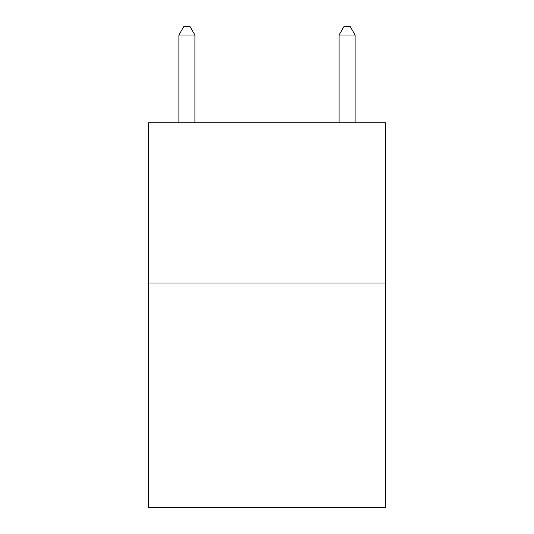 <?xml version="1.0" encoding="UTF-8"?>
<svg xmlns="http://www.w3.org/2000/svg" width="534" height="534" viewBox="0 0 534 534"><rect width="100%" height="100%" fill="white"/><g stroke="black" fill="none" stroke-linecap="round" stroke-linejoin="round"><path stroke-width="0.8" d="M385.548 283.02L385.548 507.3L148.452 507.3L148.452 122.82L385.548 122.82L385.548 283.02L148.452 283.02M194.91 122.82L194.91 35.03L178.89 35.03L178.89 122.82M178.89 35.03L183.696 26.7L190.104 26.7L194.91 35.03M355.11 122.82L355.11 35.03L339.09 35.03L339.09 122.82M339.09 35.03L343.896 26.7L350.304 26.7L355.11 35.03"/></g></svg>
